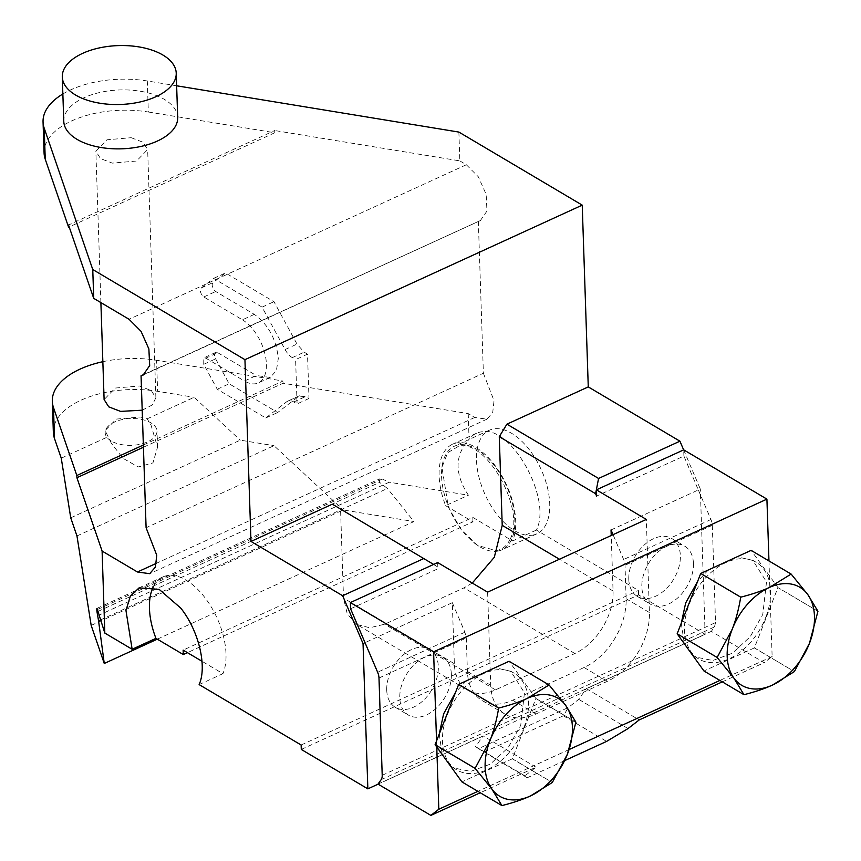 <?xml version="1.0" encoding="UTF-8"?>
<svg xmlns="http://www.w3.org/2000/svg" width="861" height="861" viewBox="0 0 861 861"><rect width="100%" height="100%" fill="white"/><g stroke="black" fill="none" stroke-linecap="round" stroke-linejoin="round"><path stroke-width="0.65" stroke-dasharray="4.3 3.23" d="M532.087 535.208A56.998 30.716 -114.6 0 0 536.855 533.831A56.998 30.716 -114.6 0 0 542.85 473.421A56.998 30.716 -114.6 0 0 494.139 428.821A56.998 30.716 -114.6 0 0 489.371 430.199A56.998 30.716 -114.6 0 0 483.376 490.619A56.998 30.716 -114.6 0 0 532.087 535.208M497.163 551.212A56.998 30.716 -114.6 0 0 501.931 549.835A56.998 30.716 -114.6 0 0 507.925 489.414A56.998 30.716 -114.6 0 0 459.214 444.825A56.998 30.716 -114.6 0 0 454.447 446.202A56.998 30.716 -114.6 0 0 442.08 466.371A56.998 30.716 -114.6 0 0 478.576 546.025A56.998 30.716 -114.6 0 0 497.163 551.212M111.327 443.243L105.139 430.586L116.246 419.092L140.461 417.015L147.134 418.844L151.009 425.065L157.531 447.257L152.946 462.906L138.277 466.963L123.015 458.343L111.327 443.243M111.263 441.026A25.905 13.389 178.1 0 1 109.691 439.993A25.905 13.389 178.1 0 1 105.203 432.803A25.905 13.389 178.1 0 1 120.831 419.888A25.905 13.389 178.1 0 1 149.168 421.912A25.905 13.389 178.1 0 1 150.933 422.848A25.905 13.389 178.1 0 1 156.993 431.081A25.905 13.389 178.1 0 1 140.16 444.265A25.905 13.389 178.1 0 1 111.263 441.026M350.578 608.792L437.883 568.798L436.882 566.441L332.324 504.169M433.621 564.429L436.882 566.441M437.679 562.567L437.883 568.798M487.606 592.142L490.695 685.248A56.998 37.916 120.6 0 0 505.299 714.286A56.998 37.916 120.6 0 0 535.962 714.017L607.382 681.288A56.998 37.916 120.6 0 0 649.42 612.526L646.331 519.42M472.269 583.058L464.004 587.859L384.652 624.225L369.756 627.755L356.777 624.473L467.62 690.113A51.811 34.472 120.6 0 1 454.339 663.713L452.316 602.668L464.908 632.211L466.285 638.012L467.394 671.44A56.998 37.916 120.6 0 0 481.999 700.488A56.998 37.916 120.6 0 0 512.661 700.219L584.081 667.49A56.998 37.916 120.6 0 0 626.119 598.718L625.011 565.29A10.364 5.586 -114.6 0 0 623.633 559.489L613.054 534.659M356.777 624.473L347.284 613.968L343.496 598.072L340.558 509.4M467.62 690.113A51.811 34.472 120.6 0 0 495.495 689.865L574.857 653.51A51.811 34.472 120.6 0 0 613.064 590.99L611.224 535.499M62.864 93.978A77.727 40.166 178.1 0 1 147.306 80.977L176.645 85.788M147.306 80.977L148.34 112.005A77.727 40.166 -1.9 0 0 44.083 152.989M148.34 112.005L274.788 132.745L69.192 226.949M131.195 137.706L143.012 142.259L147.629 149.556L136.533 161.039L112.328 163.116L100.511 158.575L95.894 151.267L106.979 139.783L131.195 137.706M274.788 132.745L274.713 130.528L68.525 225.001M100.339 620.006L387.418 488.478L379.636 482.364L379.55 478.888L382.284 479.028L389.194 482.214L98.714 615.303M157.315 639.163L414.001 521.562L387.418 488.478M91.18 625.409L343.184 509.949L414.001 521.562M76.963 535.951L273.981 445.686L343.184 509.949M70.731 517.827L240.262 440.154L273.981 445.686M61.26 458.192L108.26 436.656M147.134 418.844L194.134 397.308L240.262 440.154M53.35 432.297A77.727 40.166 178.1 0 1 157.606 391.325L194.134 397.308M102.846 361.695A77.727 40.166 178.1 0 1 156.573 360.285L157.606 391.325M143.356 445.019L283.021 381.025L156.573 360.285M142.194 410.202L152.311 404.928L155.863 397.825L151.245 390.528L139.428 385.986L115.223 388.053L104.127 399.547M143.432 447.236L283.097 383.242L283.021 381.025M458.881 132.077L459.839 160.889L274.713 130.528M611.041 529.945L698.336 489.952L683.903 456.072L596.598 496.076M382.209 775.287L715.534 622.568L712.305 525.296A10.364 5.586 -114.6 0 0 710.928 519.495L698.336 489.952L700.316 489.037L683.634 449.883M301.285 749.436L638.561 594.897L705.137 634.32L378.119 784.156M452.316 602.668L365.021 642.661M705.137 634.32L700.316 489.037M386.74 690.188A33.676 22.408 120.6 0 0 395.371 707.355A33.676 22.408 120.6 0 0 431.813 689.79A33.676 22.408 120.6 0 0 429.693 649.388A33.676 22.408 120.6 0 0 401.527 656.502A33.676 22.408 120.6 0 0 386.74 690.188M628.788 579.292A33.676 22.408 120.6 0 0 637.42 596.447A33.676 22.408 120.6 0 0 673.862 578.883A33.676 22.408 120.6 0 0 671.741 538.491A33.676 22.408 120.6 0 0 643.587 545.605A33.676 22.408 120.6 0 0 628.788 579.292M63.768 121.272A56.998 29.457 178.1 0 1 119.754 89.942A56.998 29.457 178.1 0 1 177.689 117.483M459.839 160.889L466.35 164.752L478.318 176.785L486.164 194.403L486.96 211.053L480.406 220.524L144.939 373.954M286.821 401.667L298.724 396.211L305.655 396.501L308.991 398.471L307.517 354.14L295.614 359.597L297.077 403.927L293.752 401.958A15.541 8.373 -114.6 0 0 287.725 401.129A15.541 8.373 -114.6 0 0 286.821 401.667L265.758 417.972L217.252 389.247L203.723 364.311L203.82 357.885L205.822 358.133L217.725 352.687A5.177 2.787 -114.6 0 0 215.713 352.407A5.177 2.787 -114.6 0 0 215.627 358.854L229.155 383.791L277.662 412.516L299.628 395.673L287.725 401.129M308.991 398.471L297.077 403.927M478.339 221.202L483.387 373.233L146.101 527.771M483.387 373.233L494.031 400.699L492.718 412.484L487.003 419.156L474.734 417.467L468.223 413.603L283.097 383.242M468.223 413.603L469.073 439.39C454.651 455.125 454.425 473.733 468.395 495.204L389.194 482.214M638.561 594.897L638.421 590.463L536.414 530.053C552.418 498.562 510.993 424.667 481.364 431.856A59.592 32.115 -114.6 0 0 476.381 433.298A59.592 32.115 -114.6 0 0 469.073 439.39M301.135 745.002L638.421 590.463M536.414 530.053L512.607 540.966A59.592 32.115 -114.6 0 0 502.555 477.059A59.592 32.115 -114.6 0 0 457.557 442.769A59.592 32.115 -114.6 0 0 452.574 444.211A59.592 32.115 -114.6 0 0 445.621 505.644L468.395 495.204M445.621 505.644L472.958 521.82L187.418 652.649M472.958 521.82L472.807 517.396L183.135 650.109M199.128 684.592L222.934 673.679L201.991 661.27M472.807 517.396L512.607 540.966M153.161 587.094A59.592 32.115 65.4 0 1 162.912 576.924A59.592 32.115 65.4 0 1 204.595 597.222A59.592 32.115 65.4 0 1 222.934 673.679M510.003 539.416C526.243 510.605 487.078 439.293 458.773 446.149L447.709 452.682L441.941 467.319L448.387 507.28L461.324 529.849L477.769 545.487L496.022 550.61C502.221 549.662 506.871 545.939 510.003 539.416M450.055 765.44L453.543 767.947L470.741 771.391L490.318 764.127L508.184 747.628L520.722 725.36L524.457 692.782L510.788 671.279L495.032 667.705M466.242 680.9L455.534 692.395M524.048 727.33A56.223 37.4 120.6 0 0 514.146 673.216A56.223 37.4 120.6 0 0 446.945 715.835A56.223 37.4 120.6 0 0 456.847 769.96A56.223 37.4 120.6 0 0 524.048 727.33M439.228 734.11L442.285 754.656M501.941 805.584L461.937 781.896A65.802 43.771 -59.4 0 1 461.916 781.896L512.306 758.81A65.802 43.771 -59.4 0 0 512.327 758.789L535.897 698.508A65.802 43.771 -59.4 0 0 535.886 698.475L509.077 661.28M512.327 758.789L552.332 782.477L512.306 758.81M575.901 722.196L535.897 698.508M535.886 698.475L575.901 722.164M692.104 654.543L695.602 657.051L712.79 660.495L732.367 653.23L750.232 636.72L762.771 614.453L766.516 581.885L752.848 560.371L737.081 556.809M708.302 569.993L697.582 581.498M766.096 616.433A56.223 37.4 120.6 0 0 756.195 562.308A56.223 37.4 120.6 0 0 688.994 604.939A56.223 37.4 120.6 0 0 698.906 659.052A56.223 37.4 120.6 0 0 766.096 616.433M681.288 623.203L684.334 643.759M743.99 694.687L703.986 670.988A65.802 43.771 -59.4 0 1 703.964 670.988L754.354 647.902A65.802 43.771 -59.4 0 0 754.376 647.881L777.946 587.6A65.802 43.771 -59.4 0 1 777.946 587.6L751.136 550.373M754.376 647.881L794.38 671.58L754.354 647.902M817.95 611.288L777.946 587.6L817.95 611.267M451.368 674.281A33.676 22.408 -59.4 0 1 436.581 707.968A33.676 22.408 -59.4 0 1 408.415 715.082A33.676 22.408 -59.4 0 1 399.784 697.916A33.676 22.408 -59.4 0 1 414.582 664.229A33.676 22.408 -59.4 0 1 442.748 657.126A33.676 22.408 -59.4 0 1 451.368 674.281M693.428 563.385A33.676 22.408 -59.4 0 1 678.629 597.071A33.676 22.408 -59.4 0 1 650.475 604.174A33.676 22.408 -59.4 0 1 641.843 587.019A33.676 22.408 -59.4 0 1 656.631 553.332A33.676 22.408 -59.4 0 1 684.796 546.218A33.676 22.408 -59.4 0 1 693.428 563.385M683.903 456.072L683.699 449.851M715.534 622.568L714.49 626.937L711.326 631.371L764.181 662.679L772.134 656.523L768.959 560.931M436.753 746.982L436.549 740.966M378.001 784.091L483.161 735.918L475.52 746.605L478.501 748.661L568.4 707.473L578.689 699.336L586.33 688.649L711.326 631.371M722.314 681.858L764.181 662.679M586.33 688.649L639.185 719.947M564.719 760.597L527.233 777.763L524.876 775.836L536.016 767.216L480.266 792.755M772.134 656.523L719.925 680.438M569.132 749.533L477.877 791.345M536.016 767.216L483.161 735.918M524.876 775.836L475.52 746.605M527.233 777.763L478.501 748.661M483.968 752.137L563.331 715.782L568.4 707.473M563.331 715.782L606.596 741.407M628.046 728.567L578.689 699.336M307.517 354.14L304.191 352.171L297.002 344.088L273.981 301.684L225.474 272.959L213.087 282.537A5.177 2.787 -114.6 0 0 212.527 286.939A5.177 2.787 -114.6 0 0 215.691 291.502L254.307 314.373C268.309 324.457 276.306 339.191 278.297 358.563L276.381 370.607L270.214 377.452L256.341 375.547L244.438 381.003L205.822 358.133M254.307 314.373L242.404 319.818L203.788 296.959C200.495 293.87 199.623 290.878 201.183 287.994L213.571 278.404L262.078 307.129L285.088 349.544A15.541 8.373 -114.6 0 0 292.288 357.616L295.614 359.597M242.404 319.818A35.753 19.265 65.4 0 1 266.393 364.02A35.753 19.265 65.4 0 1 258.311 382.919A35.753 19.265 65.4 0 1 244.438 381.003M217.725 352.687L256.341 375.547M213.571 278.404L225.474 272.959M262.078 307.129L273.981 301.684M265.758 417.972L277.662 412.516M217.252 389.247L229.155 383.791M467.394 671.44L490.695 685.248M454.339 663.713L343.496 598.072M495.495 689.865L384.652 624.225M574.857 653.51L464.004 587.859M613.064 590.99L559.435 559.23M626.119 598.718L649.42 612.526M97.831 611.482L379.636 482.364M382.284 479.028L97.39 609.556M466.35 164.752L129.064 319.291M474.734 417.467L156.444 563.288M512.661 700.219L535.962 714.017M584.081 667.49L607.382 681.288M464.908 632.211L377.613 672.215M378.991 678.016L466.285 638.012M712.305 525.296L625.011 565.29M710.928 519.495L623.633 559.489M381.175 779.657L714.49 626.937M292.288 357.616L304.191 352.171M293.752 401.958L305.655 396.501M203.788 296.959L215.691 291.502M201.183 287.994L213.087 282.537M285.088 349.544L297.002 344.088M203.723 364.311L215.627 358.854M536.855 533.831L501.931 549.835M489.371 430.199L454.447 446.202M157.531 447.257L156.993 431.081M96.895 608.415L379.561 478.899M480.416 220.534L143.13 375.062M487.003 419.156L149.717 573.684M476.381 433.298L452.574 444.211M139.105 587.837L162.912 576.924M514.146 673.216L510.821 671.246M456.847 769.96L453.521 767.99M756.195 562.308L752.869 560.339M698.906 659.052L695.57 657.083M481.999 700.488L505.299 714.286M477.769 545.519L478.576 546.025M441.941 467.308L442.08 466.371M105.203 432.803L105.128 430.586M155.884 397.825L147.651 149.556M100.888 302.598L95.862 151.267M215.713 352.407L203.809 357.864M270.214 377.462L258.311 382.919M637.42 596.447L650.475 604.174M671.741 538.491L684.796 546.218M395.371 707.355L408.415 715.082M429.693 649.388L442.748 657.126"/><path stroke-width="1.29" d="M595.597 493.719L598.578 478.458L506.914 424.172L499.272 436.678L595.597 493.719L596.598 496.076L596.393 489.844L683.699 449.851L766.914 499.132L433.6 651.852L350.373 602.571L350.578 608.792L365.021 642.661L363.041 643.576L367.851 788.859L301.285 749.436L301.135 745.002L199.128 684.592C207.329 666.446 198.751 630.639 180.788 608.135L159.167 589.376L139.105 587.848L130.323 596.189L125.964 610.535L132.142 649.269L104.827 633.083L102.104 551.062L137.448 571.995L149.717 573.684L155.432 567.022L156.745 555.227L146.101 527.771L141.053 375.74L143.13 375.062L149.674 365.591L148.878 348.942L141.032 331.313L129.064 319.291L93.72 298.358L92.762 269.536L244.944 359.661L250.981 541.44L342.646 595.726L363.041 643.576M250.981 541.44L332.324 504.169L433.621 564.429M423.989 558.455L342.646 595.726M596.393 489.844L646.331 519.42L487.606 592.142L437.679 562.567L350.373 602.571M499.272 436.678L502.221 525.35L494.311 557.271L472.269 583.058M611.224 535.499L611.041 529.945L613.054 534.659M43.05 121.95L44.083 152.989A77.727 40.166 -1.9 0 0 45.246 159.242L44.212 128.214A77.727 40.166 178.1 0 1 43.05 121.95A77.727 40.166 178.1 0 1 62.864 93.978M69.192 226.949L68.6 227.218L45.246 159.242M93.72 298.358L68.525 225.001L68.6 227.218M100.339 620.006L98.563 620.824L97.002 611.859C96.615 608.393 96.733 607.629 97.39 609.556L96.895 608.415M98.563 620.824L104.256 663.476L157.315 639.163M104.256 663.476L91.18 625.409L76.963 535.951L70.731 517.827L61.26 458.192L54.512 438.55A77.727 40.166 178.1 0 1 53.35 432.297L52.317 401.269A77.727 40.166 178.1 0 1 102.846 361.695M54.512 438.55L53.479 407.522A77.727 40.166 178.1 0 1 52.317 401.269M53.479 407.522L76.833 475.498L143.356 445.019M100.888 302.598L104.106 399.547L108.744 406.844L120.562 411.386L142.194 410.202M76.833 475.498L76.909 477.704L143.432 447.236M176.645 85.788L458.881 132.077L582.23 205.133L244.944 359.661M598.578 478.458L679.932 441.187L588.267 386.901L506.914 424.172M683.634 449.883L679.932 441.187M378.119 784.156L367.851 788.859M588.267 386.901L582.23 205.133M176.225 73.153L177.689 117.483A56.998 29.457 178.1 0 1 140.666 146.499A56.998 29.457 178.1 0 1 77.081 139.374A56.998 29.457 178.1 0 1 63.768 121.272L62.293 76.93A56.998 29.457 178.1 0 1 118.28 45.601A56.998 29.457 178.1 0 1 176.225 73.153A56.998 29.457 178.1 0 1 139.202 102.158A56.998 29.457 178.1 0 1 75.607 95.044A56.998 29.457 178.1 0 1 62.293 76.93M44.212 128.214L92.762 269.536M144.939 373.954L141.053 375.74M76.909 477.704L102.104 551.062M97.39 609.556L104.827 633.083M187.418 652.649L183.285 654.543L155.949 638.356L132.142 649.269M201.991 661.27L183.135 650.109L183.285 654.543M155.949 638.356A59.592 32.115 65.4 0 1 153.161 587.094M495.032 667.705L466.242 680.9M455.534 692.395L443.619 713.866L439.228 734.11M442.285 754.656L450.055 765.44M509.066 661.28L458.687 684.366A65.802 43.771 -59.4 0 0 458.665 684.387L435.106 744.668A65.802 43.771 -59.4 0 0 435.106 744.69L461.916 781.896L501.92 805.584L491.782 788.924A56.998 37.916 120.6 0 0 530.398 795.984L552.31 782.498L567.388 754.268L575.901 722.196A65.802 43.771 -59.4 0 0 575.901 722.164L565.763 705.503L549.092 684.969L509.077 661.28A65.802 43.771 -59.4 0 1 509.077 661.28L549.07 684.969L527.147 698.443C519.527 701.973 510.046 705.181 498.691 708.054L458.687 684.366M458.665 684.387L498.67 708.076C496.614 720.313 493.773 731 490.157 740.159L475.111 768.356L435.106 744.668M435.106 744.69L475.111 768.389L491.782 788.924A56.998 37.916 120.6 0 1 489.683 741.386A56.998 37.916 120.6 0 1 490.157 740.159A56.998 37.916 120.6 0 1 527.147 698.443A56.998 37.916 120.6 0 1 565.763 705.503A56.998 37.916 120.6 0 1 567.851 753.041A56.998 37.916 120.6 0 1 567.388 754.268A56.998 37.916 120.6 0 1 530.398 795.984C522.767 799.514 513.285 802.71 501.941 805.584A65.802 43.771 -59.4 0 1 501.92 805.584M737.081 556.809L708.302 569.993M697.582 581.498L685.668 602.969L681.288 623.203M684.334 643.759L692.104 654.543M751.115 550.373L700.736 573.458L677.155 633.771A65.802 43.771 -59.4 0 0 677.155 633.793L703.964 670.988L743.969 694.687L733.83 678.016A56.998 37.916 120.6 0 0 772.446 685.076L794.369 671.602L809.437 643.371L817.95 611.288A65.802 43.771 -59.4 0 0 817.95 611.267L807.812 594.607L791.141 574.072L751.136 550.373A65.802 43.771 -59.4 0 1 751.136 550.373L791.119 574.072L769.196 587.546C761.576 591.077 752.094 594.273 740.751 597.157L700.736 573.458A65.802 43.771 -59.4 0 1 700.736 573.458L740.729 597.179C738.663 609.416 735.832 620.103 732.205 629.251L717.159 657.46L677.155 633.771M677.155 633.793L717.159 657.481L733.83 678.016A56.998 37.916 120.6 0 1 731.742 630.489A56.998 37.916 120.6 0 1 732.205 629.251A56.998 37.916 120.6 0 1 769.196 587.546A56.998 37.916 120.6 0 1 807.812 594.607A56.998 37.916 120.6 0 1 809.91 642.134A56.998 37.916 120.6 0 1 809.437 643.371A56.998 37.916 120.6 0 1 772.446 685.076C764.816 688.606 755.334 691.813 743.99 694.687A65.802 43.771 -59.4 0 1 743.969 694.687M365.021 642.661L377.613 672.215A10.364 5.586 65.4 0 1 378.991 678.016L382.209 775.287A10.364 5.586 -114.6 0 1 381.175 779.657L378.001 784.091L430.866 815.399L438.819 809.243L436.753 746.982M768.959 560.931L766.914 499.132M436.549 740.966L433.6 651.852M564.719 760.597L606.596 741.407L628.046 728.567L639.185 719.947L722.314 681.858M719.925 680.438L569.132 749.533M477.877 791.345L438.819 809.243M480.266 792.755L430.866 815.399M559.435 559.23L502.221 525.35M97.002 611.859L97.831 611.482M156.444 563.288L137.448 571.995"/></g></svg>
